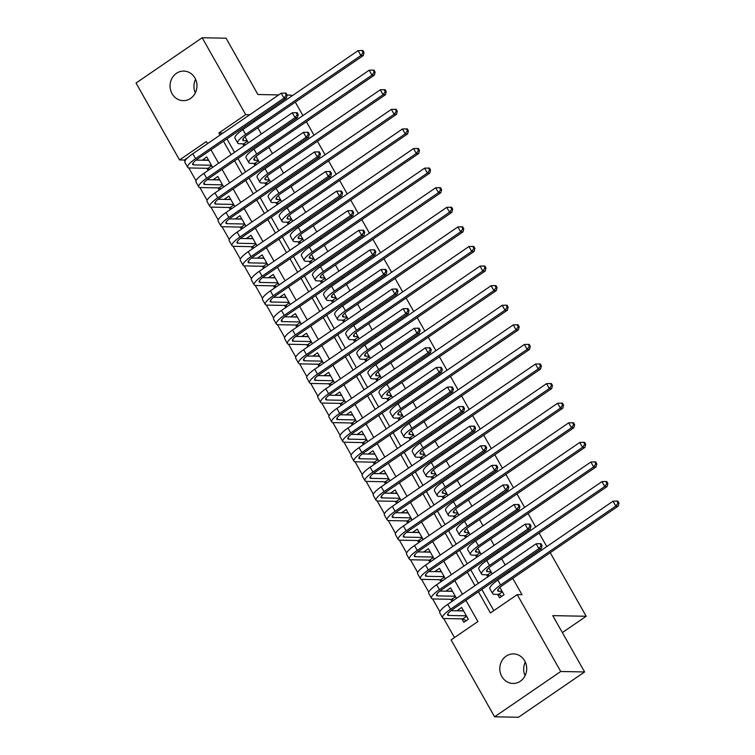 <?xml version="1.0" encoding="UTF-8"?>
<svg xmlns="http://www.w3.org/2000/svg" width="755" height="755" viewBox="0 0 755 755"><rect width="100%" height="100%" fill="white"/><g stroke="black" fill="none" stroke-linecap="round" stroke-linejoin="round"><path stroke-width="1.13" d="M194.95 78.029A14.789 13.458 91.1 0 1 195.205 93.148A14.789 13.458 91.1 0 1 183.229 100.651A14.789 13.458 91.1 0 1 172.074 93.705A14.789 13.458 91.1 0 1 171.819 78.586A14.789 13.458 91.1 0 1 183.795 71.083A14.789 13.458 91.1 0 1 194.95 78.029M524.687 660.842A14.789 13.458 91.1 0 1 524.942 675.952A14.789 13.458 91.1 0 1 512.966 683.454A14.789 13.458 91.1 0 1 501.811 676.508A14.789 13.458 91.1 0 1 501.556 661.399A14.789 13.458 91.1 0 1 513.532 653.896A14.789 13.458 91.1 0 1 524.687 660.842M550.225 552.688L586.191 616.269L552.754 615.627L584.615 671.95L518.477 717.25L494.582 716.797L451.084 639.9L477.896 621.535L465.911 600.348M187.835 157.616L184.314 160.032L184.947 161.155M188.769 167.912L196.026 180.747M199.858 187.504L207.115 200.339M210.938 207.096L218.195 219.931M222.017 226.689L229.284 239.514M233.106 246.281L240.364 259.107M244.186 265.864L251.453 278.699M255.275 285.456L262.532 298.291M266.355 305.048L273.612 317.883M277.444 324.641L284.701 337.466M288.523 344.223L295.781 357.058M299.603 363.816L306.87 376.651M310.692 383.408L317.949 396.243M321.772 403L329.038 415.826M332.861 422.592L340.118 435.418M343.94 442.175L351.198 455.01M355.029 461.767L362.287 474.602M366.109 481.36L373.366 494.195M377.189 500.952L384.455 513.777M388.278 520.535L395.535 533.37M399.357 540.127L406.615 552.962M410.446 559.719L417.704 572.554M421.526 579.312L428.783 592.137M432.606 598.904L439.872 611.729M443.695 618.487L454.491 637.569M184.314 160.032L179.53 159.947L136.032 83.05L202.17 37.75L245.677 114.637L218.865 133.003L220.045 135.098M248.386 142.865L244.979 136.844M259.475 162.457L256.068 156.436M270.554 182.04L267.147 176.019M281.634 201.632L278.227 195.611M292.723 221.224L289.316 215.203M303.803 240.817L300.396 234.796M314.892 260.399L311.485 254.378M325.971 279.992L322.564 273.971M337.06 299.584L333.653 293.563M348.14 319.176L344.733 313.155M359.22 338.768L355.813 332.747M370.309 358.351L366.902 352.33M381.388 377.944L377.981 371.922M392.477 397.536L389.07 391.515M403.557 417.128L400.15 411.107M414.637 436.711L411.239 430.69M425.726 456.303L422.319 450.282M436.805 475.895L433.398 469.874M447.894 495.488L444.487 489.466M458.974 515.08L455.567 509.059M470.063 534.663L466.656 528.642M481.143 554.255L477.736 548.234M492.222 573.847L488.815 567.826M463.032 610.663L457.322 610.795M461.89 618.873L463.834 622.299L468.298 619.242L461.654 607.482L457.181 610.55M451.943 591.071L446.243 591.203M450.81 599.281L452 601.395M440.863 571.478L435.154 571.61M439.721 579.689L440.92 581.803M429.784 551.886L424.074 552.028M428.642 560.106L429.84 562.211M418.695 532.294L412.985 532.435M417.562 540.514L418.751 542.628M407.615 512.711L401.905 512.843M406.473 520.922L407.672 523.036M396.526 493.119L390.816 493.251M395.393 501.329L396.583 503.443M385.446 473.527L379.737 473.668M384.304 481.737L385.503 483.851M374.357 453.934L368.657 454.076M373.225 462.154L374.423 464.259M363.278 434.351L357.568 434.484M362.145 442.562L363.334 444.676M352.198 414.759L346.488 414.891M351.056 422.97L352.255 425.084M341.109 395.167L335.399 395.299M339.976 403.378L341.166 405.492M330.029 375.575L324.32 375.716M328.887 383.795L330.086 385.899M318.94 355.982L313.24 356.124M317.808 364.203L318.997 366.317M307.861 336.4L302.151 336.532M306.719 344.61L307.917 346.724M296.781 316.807L291.071 316.94M295.639 325.018L296.838 327.132M285.692 297.215L279.982 297.357M284.559 305.426L285.749 307.54M274.612 277.623L268.903 277.764M273.47 285.843L274.669 287.948M263.523 258.04L257.814 258.172M262.391 266.251L263.58 268.365M252.444 238.448L246.734 238.58M251.302 246.659L252.5 248.773M241.355 218.856L235.654 218.988M240.222 227.066L241.411 229.18M230.275 199.263L224.565 199.405M229.133 207.483L230.332 209.588M219.195 179.671L213.486 179.813M218.053 187.891L219.252 190.005M456.473 598.337L450.565 587.9L446.101 590.957M445.393 578.745L439.486 568.307L435.012 571.365M434.304 559.153L428.396 548.715L423.933 551.773M423.225 539.561L417.317 529.123L412.843 532.19M412.136 519.978L406.237 509.54L401.764 512.598M401.056 500.386L395.148 489.948L390.684 493.006M389.976 480.793L384.068 470.356L379.595 473.413M378.887 461.201L372.979 450.763L368.516 453.83M367.808 441.609L361.9 431.171L357.426 434.238M356.719 422.026L350.82 411.588L346.347 414.646M345.639 402.434L339.731 391.996L335.267 395.054M334.55 382.842L328.651 372.404L324.178 375.461M323.47 363.249L317.562 352.811L313.099 355.879M312.391 343.657L306.483 333.219L302.009 336.286M301.302 324.074L295.394 313.636L290.93 316.694M290.222 304.482L284.314 294.044L279.841 297.102M279.133 284.89L273.234 274.452L268.761 277.51M268.053 265.298L262.145 254.86L257.682 257.927M256.964 245.715L251.066 235.277L246.592 238.335M245.885 226.123L239.977 215.685L235.513 218.742M234.805 206.53L228.897 196.092L224.424 199.15M223.716 186.938L217.808 176.5L213.344 179.567M212.636 167.346L206.728 156.908L202.397 160.22M206.974 168.299L208.163 170.413M478.425 591.778L490.41 612.966L517.222 594.6L522.007 594.695L512.758 578.349M509.304 572.243L508.644 571.082M505.189 564.966L501.679 558.766M498.215 552.651L497.564 551.49M494.1 545.384L490.59 539.174M487.135 533.058L486.475 531.898M483.021 525.791L479.51 519.582M476.046 513.476L475.395 512.305M471.932 506.199L468.421 499.989M464.967 493.883L464.306 492.722M460.852 486.607L457.341 480.397M453.887 474.291L453.226 473.13M449.772 467.015L446.252 460.814M442.798 454.699L442.137 453.538M438.683 447.432L435.173 441.222M431.718 435.106L431.058 433.946M427.604 427.84L424.093 421.63M420.629 415.524L419.978 414.363M416.515 408.247L413.004 402.037M409.55 395.931L408.889 394.771M405.435 388.655L401.924 382.445M398.461 376.339L397.809 375.178M394.355 369.072L390.835 362.862M387.381 356.747L386.72 355.586M383.266 349.48L379.756 343.27M376.301 337.164L375.641 335.994M372.187 329.888L368.666 323.678M365.212 317.572L364.561 316.411M361.098 310.296L357.587 304.086M354.133 297.98L353.472 296.819M350.018 290.703L346.507 284.503M343.044 278.387L342.392 277.227M338.929 271.12L335.418 264.911M331.964 258.795L331.303 257.634M327.849 251.528L324.339 245.318M320.884 239.212L320.224 238.042M316.77 231.936L313.25 225.726M309.795 219.62L309.135 218.459M305.681 212.344L302.17 206.134M298.716 200.028L298.055 198.867M294.601 192.761L291.09 186.551M287.627 180.436L286.975 179.275M283.512 173.169L280.001 166.959M276.547 160.853L275.886 159.682M272.432 153.576L268.922 147.367M265.458 141.261L264.807 140.1M261.343 133.984L257.832 127.774M254.378 121.668L253.718 120.507M226.906 138.873L234.531 152.35M237.985 158.465L245.62 171.942M249.075 178.048L256.7 191.534M260.154 197.64L267.78 211.126M271.243 217.232L278.869 230.709M282.323 236.825L289.948 250.301M293.412 256.407L301.037 269.894M304.491 276L312.117 289.486M315.571 295.592L323.206 309.069M326.66 315.184L334.286 328.661M337.74 334.776L345.365 348.253M348.829 354.359L356.454 367.845M359.909 373.952L367.534 387.438M370.988 393.544L378.623 407.02M382.077 413.136L389.703 426.613M393.157 432.728L400.782 446.205M404.246 452.311L411.871 465.797M415.325 471.903L422.951 485.38M426.415 491.496L434.04 504.972M437.494 511.088L445.12 524.565M448.574 530.671L456.209 544.157M459.663 550.263L467.288 563.749M470.743 569.855L478.368 583.332M481.832 589.447L493.817 610.635M497.649 594.383L499.584 597.818L504.057 594.751L499.904 587.418M486.56 574.8L487.758 576.905M475.48 555.208L476.669 557.322M464.391 535.616L465.59 537.73M453.311 516.024L454.51 518.138M442.232 496.431L443.421 498.545M431.143 476.849L432.341 478.953M420.063 457.256L421.252 459.37M408.974 437.664L410.173 439.778M397.894 418.072L399.093 420.186M386.805 398.48L388.004 400.594M375.726 378.897L376.924 381.001M364.646 359.305L365.835 361.418M353.557 339.712L354.756 341.826M342.477 320.12L343.667 322.234M331.388 300.537L332.587 302.642M320.309 280.945L321.507 283.059M309.229 261.353L310.418 263.467M298.14 241.76L299.339 243.874M287.06 222.168L288.25 224.282M275.971 202.585L277.17 204.69M264.892 182.993L266.081 185.107M253.803 163.401L255.001 165.515M242.723 143.809L243.922 145.923M211.438 165.241L193.809 164.901A11.552 2.605 -29.5 0 1 192.695 164.467A11.552 2.605 -29.5 0 1 197.97 158.692L286.371 98.141L287.145 95.073L286.041 93.11L285.079 93.091L286.192 95.054L291.373 95.168L291.845 96.008M295.299 102.114L302.925 115.6M306.388 121.706L314.014 135.183M317.468 141.298L325.094 154.775M328.557 160.89L336.183 174.367M339.637 180.473L347.262 193.959M350.716 200.066L358.351 213.552M361.805 219.658L369.431 233.135M372.885 239.25L380.511 252.727M383.974 258.842L391.6 272.319M395.054 278.425L402.679 291.911M406.133 298.017L413.768 311.494M417.222 317.61L424.848 331.086M428.302 337.202L435.928 350.679M439.391 356.785L447.017 370.271M450.471 376.377L458.096 389.863M461.56 395.969L469.185 409.446M472.639 415.561L480.265 429.038M483.719 435.154L491.354 448.63M494.808 454.736L502.434 468.223M505.888 474.329L513.513 487.815M516.977 493.921L524.602 507.398M528.056 513.513L535.682 526.99M539.145 533.096L546.771 546.582M562.352 632.596L586.191 616.269M584.615 671.95L560.729 671.497L494.582 716.797M278.689 94.922L257.927 94.526L226.066 38.203L202.17 37.75M249.792 114.722L245.677 114.637M517.222 594.6L560.729 671.497M223.499 141.204L231.124 154.681M234.588 160.796L242.213 174.273M245.668 180.388L253.293 193.865M256.747 199.971L264.382 213.457M267.836 219.563L275.462 233.05M278.916 239.156L286.541 252.632M290.005 258.748L297.63 272.225M301.085 278.331L308.71 291.817M312.164 297.923L319.799 311.409M323.253 317.515L330.879 330.992M334.333 337.107L341.958 350.584M345.422 356.7L353.047 370.176M356.502 376.283L364.127 389.769M367.591 395.875L375.216 409.361M378.67 415.467L386.296 428.944M389.75 435.059L397.385 448.536M400.839 454.642L408.464 468.128M411.919 474.234L419.544 487.721M423.008 493.827L430.633 507.303M434.087 513.419L441.713 526.896M445.176 533.011L452.802 546.488M456.256 552.594L463.881 566.08M467.336 572.186L474.97 585.672M207.531 143.667L206.351 141.581L179.53 159.947M462.456 594.242L454.821 580.755M451.367 574.649L443.742 561.173M440.288 555.057L432.662 541.58M429.199 535.465L421.573 521.988M418.119 515.882L410.493 502.396M407.03 496.29L399.404 482.804M395.95 476.698L388.325 463.221M384.871 457.105L377.236 443.629M373.782 437.513L366.156 424.036M362.702 417.93L355.077 404.444M351.613 398.338L343.987 384.852M340.533 378.746L332.908 365.269M329.454 359.154L321.819 345.677M318.365 339.571L310.739 326.084M307.285 319.978L299.659 306.492M296.196 300.386L288.57 286.909M285.116 280.794L277.491 267.317M274.027 261.202L266.402 247.725M262.948 241.619L255.322 228.133M251.868 222.027L244.233 208.54M240.779 202.434L233.153 188.958M229.699 182.842L222.074 169.365M218.61 163.259L210.985 149.773M222.98 133.088L218.865 133.003M208.106 160.088L202.255 159.975M525.065 675.716A14.789 13.458 91.1 0 1 525.32 662.088M195.328 92.912A14.789 13.458 91.1 0 1 195.583 79.284M502.113 591.325L498.819 591.259A11.552 2.605 -29.5 0 1 497.705 590.825A11.552 2.605 -29.5 0 1 502.981 585.049L618.194 506.143L615.806 506.095L500.593 585.002A17.327 3.907 150.5 0 0 492.675 593.675A17.327 3.907 150.5 0 0 494.346 594.327L498.611 594.402L502.386 591.816M501.839 596.271L498.611 594.402M618.015 503.047L618.968 503.066L617.864 501.103L616.901 501.084L618.015 503.047L615.806 506.095L613.032 501.197L497.819 580.104A17.327 3.907 150.5 0 0 489.91 588.777L492.675 593.675M613.032 501.197L616.901 501.084M618.968 503.066L618.194 506.143M463.334 610.455L462.683 610.899M466.09 620.761L462.853 618.892L466.637 616.297M466.363 615.816L448.734 615.476A11.552 2.605 -29.5 0 1 447.621 615.042A11.552 2.605 -29.5 0 1 452.896 609.266L541.297 548.715L538.9 548.668L450.509 609.219A17.327 3.907 150.5 0 0 442.59 617.883A17.327 3.907 150.5 0 0 444.261 618.534L462.853 618.892M463.589 610.918L450.961 610.672M541.118 545.629L542.071 545.648L540.957 543.685L540.004 543.666L541.118 545.629L538.9 548.668L536.135 543.779L447.734 604.321A17.327 3.907 150.5 0 0 439.816 612.984L442.59 617.883M536.135 543.779L540.004 543.666M542.071 545.648L541.297 548.715M491.033 571.733L487.739 571.677A11.552 2.605 -29.5 0 1 486.616 571.242A11.552 2.605 -29.5 0 1 491.892 565.457L607.105 486.55L604.717 486.503L489.504 565.41A17.327 3.907 150.5 0 0 481.596 574.083A17.327 3.907 150.5 0 0 483.266 574.734L487.522 574.81L491.307 572.224M489.306 575.848L487.522 574.81M606.926 483.455L607.888 483.474L606.775 481.511L605.821 481.501L606.926 483.455L604.717 486.503L601.952 481.605L486.739 560.512A17.327 3.907 150.5 0 0 478.821 569.185L481.596 574.083M601.952 481.605L605.821 481.501M607.888 483.474L607.105 486.55M479.944 552.141L476.65 552.084A11.552 2.605 -29.5 0 1 475.537 551.65A11.552 2.605 -29.5 0 1 480.812 545.865L596.025 466.958L593.638 466.911L478.425 545.827A17.327 3.907 150.5 0 0 470.507 554.491A17.327 3.907 150.5 0 0 472.186 555.142L476.443 555.227L480.227 552.632M478.226 556.256L476.443 555.227M595.846 463.863L596.799 463.881L595.695 461.928L594.742 461.909L595.846 463.863L593.638 466.911L590.863 462.013L475.65 540.929A17.327 3.907 150.5 0 0 467.741 549.593L470.507 554.491M590.863 462.013L594.742 461.909M596.799 463.881L596.025 466.958M468.864 532.558L465.571 532.492A11.552 2.605 -29.5 0 1 464.448 532.058A11.552 2.605 -29.5 0 1 469.733 526.282L584.946 447.366L582.558 447.319L467.336 526.235A17.327 3.907 150.5 0 0 459.427 534.899A17.327 3.907 150.5 0 0 461.097 535.55L465.354 535.635L469.138 533.039M467.147 536.663L465.354 535.635M584.766 444.28L585.72 444.289L584.606 442.336L583.653 442.317L584.766 444.28L582.558 447.319L579.783 442.43L464.57 521.337A17.327 3.907 150.5 0 0 456.652 530.001L459.427 534.899M579.783 442.43L583.653 442.317M585.72 444.289L584.946 447.366M457.785 512.966L454.482 512.9A11.552 2.605 -29.5 0 1 453.368 512.466A11.552 2.605 -29.5 0 1 458.644 506.69L573.857 427.783L571.469 427.736L456.256 506.643A17.327 3.907 150.5 0 0 448.338 515.316A17.327 3.907 150.5 0 0 450.018 515.967L454.274 516.042L458.058 513.457M456.058 517.071L454.274 516.042M573.677 424.688L574.63 424.706L573.526 422.743L572.573 422.724L573.677 424.688L571.469 427.736L568.694 422.838L453.481 501.745A17.327 3.907 150.5 0 0 445.573 510.418L448.338 515.316M568.694 422.838L572.573 422.724M574.63 424.706L573.857 427.783M452.245 590.863L451.603 591.307M453.557 600.329L451.773 599.3L455.558 596.714M455.274 596.223L437.645 595.884A11.552 2.605 -29.5 0 1 436.532 595.45A11.552 2.605 -29.5 0 1 441.807 589.674L530.208 529.132L527.82 529.085L439.419 589.627A17.327 3.907 150.5 0 0 431.511 598.3A17.327 3.907 150.5 0 0 433.181 598.951L451.773 599.3M452.509 591.325L439.882 591.08M530.029 526.037L530.982 526.056L529.878 524.093L528.925 524.074L530.029 526.037L527.82 529.085L525.046 524.187L436.654 584.729A17.327 3.907 150.5 0 0 428.736 593.402L431.511 598.3M525.046 524.187L528.925 524.074M530.982 526.056L530.208 529.132M441.165 571.271L440.514 571.714M442.477 580.746L440.684 579.708L444.468 577.122M444.195 576.631L426.566 576.291A11.552 2.605 -29.5 0 1 425.452 575.857A11.552 2.605 -29.5 0 1 430.727 570.082L519.129 509.54L516.741 509.493L428.34 570.034A17.327 3.907 150.5 0 0 420.422 578.707A17.327 3.907 150.5 0 0 422.092 579.359L440.684 579.708M441.42 571.733L428.802 571.497M518.949 506.445L519.902 506.463L518.789 504.5L517.836 504.482L518.949 506.445L516.741 509.493L513.966 504.595L425.565 565.136A17.327 3.907 150.5 0 0 417.657 573.809L420.422 578.707M513.966 504.595L517.836 504.482M519.902 506.463L519.129 509.54M430.076 551.678L429.435 552.131M431.388 561.154L429.604 560.125L433.389 557.53M433.115 557.039L415.486 556.709A11.552 2.605 -29.5 0 1 414.363 556.275A11.552 2.605 -29.5 0 1 419.638 550.489L508.04 489.948L505.652 489.901L417.251 550.442A17.327 3.907 150.5 0 0 409.342 559.115A17.327 3.907 150.5 0 0 411.013 559.766L429.604 560.125M430.341 552.141L417.713 551.905M507.86 486.852L508.813 486.871L507.709 484.918L506.756 484.899L507.86 486.852L505.652 489.901L502.887 485.003L414.486 545.554A17.327 3.907 150.5 0 0 406.567 554.217L409.342 559.115M502.887 485.003L506.756 484.899M508.813 486.871L508.04 489.948M418.997 532.096L418.345 532.539M420.308 541.562L418.515 540.533L422.3 537.938M422.026 537.456L404.397 537.116A11.552 2.605 -29.5 0 1 403.283 536.682A11.552 2.605 -29.5 0 1 408.559 530.907L496.96 470.356L494.572 470.308L406.171 530.859A17.327 3.907 150.5 0 0 398.253 539.523A17.327 3.907 150.5 0 0 399.933 540.174L418.515 540.533M419.261 532.558L406.634 532.313M496.781 467.26L497.734 467.279L496.63 465.325L495.667 465.307L496.781 467.26L494.572 470.308L491.798 465.41L403.397 525.961A17.327 3.907 150.5 0 0 395.488 534.625L398.253 539.523M491.798 465.41L495.667 465.307M497.734 467.279L496.96 470.356M446.696 493.374L443.402 493.308A11.552 2.605 -29.5 0 1 442.288 492.873A11.552 2.605 -29.5 0 1 447.564 487.098L562.777 408.191L560.389 408.144L445.176 487.05A17.327 3.907 150.5 0 0 437.258 495.724A17.327 3.907 150.5 0 0 438.929 496.375L443.185 496.45L446.969 493.864M444.978 497.488L443.185 496.45M562.598 405.095L563.551 405.114L562.447 403.151L561.484 403.132L562.598 405.095L560.389 408.144L557.615 403.245L442.402 482.152A17.327 3.907 150.5 0 0 434.484 490.826L437.258 495.724M557.615 403.245L561.484 403.132M563.551 405.114L562.777 408.191M407.908 512.503L407.266 512.947M409.219 521.969L407.436 520.941L411.22 518.345M410.947 517.864L393.317 517.524A11.552 2.605 -29.5 0 1 392.204 517.09A11.552 2.605 -29.5 0 1 397.479 511.314L485.871 450.763L483.483 450.726L395.082 511.267A17.327 3.907 150.5 0 0 387.173 519.931A17.327 3.907 150.5 0 0 388.844 520.582L407.436 520.941M408.172 512.966L395.544 512.721M485.691 447.677L486.654 447.696L485.541 445.733L484.587 445.714L485.691 447.677L483.483 450.726L480.718 445.827L392.317 506.369A17.327 3.907 150.5 0 0 384.399 515.042L387.173 519.931M480.718 445.827L484.587 445.714M486.654 447.696L485.871 450.763M435.616 473.781L432.313 473.725A11.552 2.605 -29.5 0 1 431.199 473.291A11.552 2.605 -29.5 0 1 436.475 467.505L551.688 388.599L549.3 388.551L434.087 467.458A17.327 3.907 150.5 0 0 426.179 476.131A17.327 3.907 150.5 0 0 427.849 476.782L432.105 476.867L435.89 474.272M433.889 477.896L432.105 476.867M551.509 385.503L552.471 385.522L551.358 383.568L550.404 383.549L551.509 385.503L549.3 388.551L546.535 383.653L431.322 462.56A17.327 3.907 150.5 0 0 423.404 471.233L426.179 476.131M546.535 383.653L550.404 383.549M552.471 385.522L551.688 388.599M396.828 492.911L396.177 493.355M398.14 502.377L396.356 501.348L400.141 498.762M399.857 498.272L382.228 497.932A11.552 2.605 -29.5 0 1 381.115 497.498A11.552 2.605 -29.5 0 1 386.39 491.722L474.791 431.18L472.404 431.133L384.002 491.675A17.327 3.907 150.5 0 0 376.094 500.348A17.327 3.907 150.5 0 0 377.764 500.999L396.356 501.348M397.092 493.374L384.465 493.128M474.612 428.085L475.565 428.104L474.461 426.141L473.508 426.122L474.612 428.085L472.404 431.133L469.629 426.235L381.228 486.777A17.327 3.907 150.5 0 0 373.319 495.45L376.094 500.348M469.629 426.235L473.508 426.122M475.565 428.104L474.791 431.18M424.527 454.189L421.233 454.132A11.552 2.605 -29.5 0 1 420.12 453.698A11.552 2.605 -29.5 0 1 425.395 447.913L540.608 369.006L538.221 368.959L423.008 447.875A17.327 3.907 150.5 0 0 415.09 456.539A17.327 3.907 150.5 0 0 416.76 457.19L421.026 457.275L424.81 454.68M422.809 458.304L421.026 457.275M540.429 365.911L541.382 365.93L540.278 363.976L539.315 363.957L540.429 365.911L538.221 368.959L535.446 364.061L420.233 442.977A17.327 3.907 150.5 0 0 412.324 451.641L415.09 456.539M535.446 364.061L539.315 363.957M541.382 365.93L540.608 369.006M385.748 473.319L385.097 473.762M387.051 482.794L385.267 481.756L389.051 479.17M388.778 478.679L371.149 478.349A11.552 2.605 -29.5 0 1 370.035 477.915A11.552 2.605 -29.5 0 1 375.31 472.13L463.712 411.588L461.314 411.541L372.923 472.083A17.327 3.907 150.5 0 0 365.005 480.756A17.327 3.907 150.5 0 0 366.675 481.407L385.267 481.756M386.003 473.781L373.376 473.545M463.532 408.493L464.485 408.512L463.372 406.549L462.419 406.539L463.532 408.493L461.314 411.541L458.549 406.643L370.148 467.185A17.327 3.907 150.5 0 0 362.23 475.858L365.005 480.756M458.549 406.643L462.419 406.539M464.485 408.512L463.712 411.588M413.447 434.606L410.154 434.54A11.552 2.605 -29.5 0 1 409.031 434.106A11.552 2.605 -29.5 0 1 414.306 428.33L529.529 349.414L527.132 349.376L411.919 428.283A17.327 3.907 150.5 0 0 404.01 436.947A17.327 3.907 150.5 0 0 405.68 437.598L409.937 437.683L413.721 435.088M411.72 438.712L409.937 437.683M529.349 346.328L530.303 346.347L529.189 344.384L528.236 344.365L529.349 346.328L527.132 349.376L524.366 344.478L409.153 423.385A17.327 3.907 150.5 0 0 401.235 432.049L404.01 436.947M524.366 344.478L528.236 344.365M530.303 346.347L529.529 349.414M374.659 453.736L374.018 454.18M375.971 463.202L374.187 462.173L377.972 459.578M377.689 459.087L360.059 458.757A11.552 2.605 -29.5 0 1 358.946 458.323A11.552 2.605 -29.5 0 1 364.221 452.538L452.623 391.996L450.235 391.949L361.834 452.5A17.327 3.907 150.5 0 0 353.925 461.163A17.327 3.907 150.5 0 0 355.596 461.815L374.187 462.173M374.924 454.189L362.296 453.953M452.443 388.9L453.396 388.919L452.292 386.966L451.339 386.947L452.443 388.9L450.235 391.949L447.46 387.051L359.069 447.602A17.327 3.907 150.5 0 0 351.15 456.265L353.925 461.163M447.46 387.051L451.339 386.947M453.396 388.919L452.623 391.996M402.358 415.014L399.065 414.948A11.552 2.605 -29.5 0 1 397.951 414.514A11.552 2.605 -29.5 0 1 403.227 408.738L518.44 329.831L516.052 329.784L400.839 408.691A17.327 3.907 150.5 0 0 392.921 417.364A17.327 3.907 150.5 0 0 394.601 418.015L398.857 418.091L402.641 415.505M400.641 419.119L398.857 418.091M518.26 326.736L519.213 326.755L518.109 324.792L517.156 324.773L518.26 326.736L516.052 329.784L513.277 324.886L398.064 403.793A17.327 3.907 150.5 0 0 390.156 412.466L392.921 417.364M513.277 324.886L517.156 324.773M519.213 326.755L518.44 329.831M363.58 434.144L362.928 434.587M364.891 443.61L363.098 442.581L366.883 439.986M366.609 439.504L348.98 439.165A11.552 2.605 -29.5 0 1 347.866 438.731A11.552 2.605 -29.5 0 1 353.142 432.955L441.543 372.404L439.155 372.357L350.754 432.908A17.327 3.907 150.5 0 0 342.836 441.571A17.327 3.907 150.5 0 0 344.516 442.222L363.098 442.581M363.834 434.606L351.217 434.361M441.364 369.318L442.317 369.327L441.213 367.374L440.25 367.355L441.364 369.318L439.155 372.357L436.381 367.468L347.98 428.009A17.327 3.907 150.5 0 0 340.071 436.673L342.836 441.571M436.381 367.468L440.25 367.355M442.317 369.327L441.543 372.404M391.279 395.422L387.985 395.356A11.552 2.605 -29.5 0 1 386.871 394.931A11.552 2.605 -29.5 0 1 392.147 389.146L507.36 310.239L504.972 310.192L389.75 389.099A17.327 3.907 150.5 0 0 381.841 397.772A17.327 3.907 150.5 0 0 383.512 398.423L387.768 398.498L391.552 395.913M389.561 399.537L387.768 398.498M507.181 307.143L508.134 307.162L507.02 305.199L506.067 305.19L507.181 307.143L504.972 310.192L502.198 305.294L386.985 384.201A17.327 3.907 150.5 0 0 379.067 392.874L381.841 397.772M502.198 305.294L506.067 305.19M508.134 307.162L507.36 310.239M352.491 414.552L351.849 414.995M353.802 424.017L352.019 422.989L355.803 420.403M355.53 419.912L337.9 419.572A11.552 2.605 -29.5 0 1 336.777 419.138A11.552 2.605 -29.5 0 1 342.062 413.363L430.454 352.811L428.066 352.774L339.665 413.315A17.327 3.907 150.5 0 0 331.756 421.988A17.327 3.907 150.5 0 0 333.427 422.63L352.019 422.989M352.755 415.014L340.127 414.769M430.274 349.725L431.237 349.744L430.123 347.781L429.17 347.762L430.274 349.725L428.066 352.774L425.301 347.876L336.9 408.417A17.327 3.907 150.5 0 0 328.982 417.09L331.756 421.988M425.301 347.876L429.17 347.762M431.237 349.744L430.454 352.811M380.199 375.83L376.896 375.773A11.552 2.605 -29.5 0 1 375.782 375.339A11.552 2.605 -29.5 0 1 381.058 369.554L496.271 290.647L493.883 290.6L378.67 369.516A17.327 3.907 150.5 0 0 370.752 378.18A17.327 3.907 150.5 0 0 372.432 378.831L376.688 378.916L380.473 376.32M378.472 379.944L376.688 378.916M496.092 287.551L497.054 287.57L495.941 285.616L494.987 285.598L496.092 287.551L493.883 290.6L491.118 285.701L375.896 364.618A17.327 3.907 150.5 0 0 367.987 373.281L370.752 378.18M491.118 285.701L494.987 285.598M497.054 287.57L496.271 290.647M341.411 394.959L340.76 395.403M342.723 404.425L340.939 403.397L344.714 400.811M344.44 400.32L326.811 399.98A11.552 2.605 -29.5 0 1 325.698 399.546A11.552 2.605 -29.5 0 1 330.973 393.77L419.374 333.229L416.986 333.182L328.585 393.723A17.327 3.907 150.5 0 0 320.667 402.396A17.327 3.907 150.5 0 0 322.347 403.047L340.939 403.397M341.675 395.422L329.048 395.186M419.195 330.133L420.148 330.152L419.044 328.189L418.081 328.17L419.195 330.133L416.986 333.182L414.212 328.283L325.811 388.825A17.327 3.907 150.5 0 0 317.902 397.498L320.667 402.396M414.212 328.283L418.081 328.17M420.148 330.152L419.374 333.229M369.11 356.247L365.816 356.181A11.552 2.605 -29.5 0 1 364.703 355.747A11.552 2.605 -29.5 0 1 369.978 349.971L485.191 271.054L482.804 271.007L367.591 349.924A17.327 3.907 150.5 0 0 359.673 358.587A17.327 3.907 150.5 0 0 361.343 359.238L365.609 359.323L369.384 356.728M367.392 360.352L365.609 359.323M485.012 267.968L485.965 267.978L484.861 266.024L483.898 266.005L485.012 267.968L482.804 271.007L480.029 266.109L364.816 345.026A17.327 3.907 150.5 0 0 356.898 353.689L359.673 358.587M480.029 266.109L483.898 266.005M485.965 267.978L485.191 271.054M330.331 375.367L329.68 375.811M331.634 384.842L329.85 383.814L333.635 381.218M333.361 380.728L315.732 380.397A11.552 2.605 -29.5 0 1 314.618 379.963A11.552 2.605 -29.5 0 1 319.893 374.178L408.285 313.636L405.897 313.589L317.506 374.131A17.327 3.907 150.5 0 0 309.588 382.804A17.327 3.907 150.5 0 0 311.258 383.455L329.85 383.814M330.586 375.83L317.959 375.594M408.106 310.541L409.068 310.56L407.955 308.606L407.002 308.587L408.106 310.541L405.897 313.589L403.132 308.691L314.731 369.233A17.327 3.907 150.5 0 0 306.813 377.906L309.588 382.804M403.132 308.691L407.002 308.587M409.068 310.56L408.285 313.636M319.242 355.784L318.591 356.228M320.554 365.25L318.77 364.221L322.555 361.626M322.272 361.135L304.642 360.805A11.552 2.605 -29.5 0 1 303.529 360.371A11.552 2.605 -29.5 0 1 308.804 354.586L397.205 294.044L394.818 293.997L306.417 354.548A17.327 3.907 150.5 0 0 298.508 363.212A17.327 3.907 150.5 0 0 300.179 363.863L318.77 364.221M319.507 356.247L306.879 356.001M397.026 290.949L397.979 290.968L396.875 289.014L395.922 288.995L397.026 290.949L394.818 293.997L392.043 289.099L303.652 349.65A17.327 3.907 150.5 0 0 295.733 358.314L298.508 363.212M392.043 289.099L395.922 288.995M397.979 290.968L397.205 294.044M308.163 336.192L307.511 336.636M309.465 345.658L307.681 344.629L311.466 342.034M311.192 341.553L293.563 341.213A11.552 2.605 -29.5 0 1 292.449 340.779A11.552 2.605 -29.5 0 1 297.725 335.003L386.126 274.452L383.738 274.414L295.337 334.956A17.327 3.907 150.5 0 0 287.419 343.619A17.327 3.907 150.5 0 0 289.089 344.271L307.681 344.629M308.418 336.655L295.79 336.409M385.947 271.366L386.9 271.385L385.786 269.422L384.833 269.403L385.947 271.366L383.738 274.414L380.964 269.516L292.562 330.058A17.327 3.907 150.5 0 0 284.654 338.721L287.419 343.619M380.964 269.516L384.833 269.403M386.9 271.385L386.126 274.452M358.03 336.655L354.727 336.588A11.552 2.605 -29.5 0 1 353.614 336.154A11.552 2.605 -29.5 0 1 358.889 330.379L474.102 251.462L471.715 251.424L356.502 330.331A17.327 3.907 150.5 0 0 348.593 339.004A17.327 3.907 150.5 0 0 350.263 339.646L354.52 339.731L358.304 337.136M356.303 340.76L354.52 339.731M473.923 248.376L474.886 248.395L473.772 246.432L472.819 246.413L473.923 248.376L471.715 251.424L468.949 246.526L353.736 325.433A17.327 3.907 150.5 0 0 345.818 334.106L348.593 339.004M468.949 246.526L472.819 246.413M474.886 248.395L474.102 251.462M346.941 317.062L343.648 316.996A11.552 2.605 -29.5 0 1 342.534 316.562A11.552 2.605 -29.5 0 1 347.81 310.786L463.023 231.879L460.635 231.832L345.422 310.739A17.327 3.907 150.5 0 0 337.504 319.412A17.327 3.907 150.5 0 0 339.174 320.063L343.44 320.139L347.225 317.553M345.224 321.168L343.44 320.139M462.843 228.784L463.796 228.803L462.692 226.84L461.739 226.821L462.843 228.784L460.635 231.832L457.86 226.934L342.647 305.841A17.327 3.907 150.5 0 0 334.739 314.514L337.504 319.412M457.86 226.934L461.739 226.821M463.796 228.803L463.023 231.879M335.862 297.47L332.568 297.413A11.552 2.605 -29.5 0 1 331.445 296.979A11.552 2.605 -29.5 0 1 336.721 291.194L451.943 212.287L449.546 212.24L334.333 291.147A17.327 3.907 150.5 0 0 326.424 299.82A17.327 3.907 150.5 0 0 328.095 300.471L332.351 300.556L336.135 297.961M334.135 301.585L332.351 300.556M451.764 209.192L452.717 209.21L451.603 207.257L450.65 207.238L451.764 209.192L449.546 212.24L446.781 207.342L331.568 286.249A17.327 3.907 150.5 0 0 323.65 294.922L326.424 299.82M446.781 207.342L450.65 207.238M452.717 209.21L451.943 212.287M297.074 316.6L296.432 317.043M298.385 326.066L296.602 325.037L300.386 322.451M300.113 321.96L282.483 321.621A11.552 2.605 -29.5 0 1 281.36 321.186A11.552 2.605 -29.5 0 1 286.636 315.411L375.037 254.869L372.649 254.822L284.248 315.364A17.327 3.907 150.5 0 0 276.339 324.037A17.327 3.907 150.5 0 0 278.01 324.688L296.602 325.037M297.338 317.062L284.711 316.817M374.857 251.774L375.811 251.793L374.707 249.83L373.753 249.811L374.857 251.774L372.649 254.822L369.875 249.924L281.483 310.465A17.327 3.907 150.5 0 0 273.565 319.139L276.339 324.037M369.875 249.924L373.753 249.811M375.811 251.793L375.037 254.869M324.782 277.878L321.479 277.821A11.552 2.605 -29.5 0 1 320.365 277.387A11.552 2.605 -29.5 0 1 325.641 271.602L440.854 192.695L438.466 192.648L323.253 271.564A17.327 3.907 150.5 0 0 315.335 280.228A17.327 3.907 150.5 0 0 317.015 280.879L321.271 280.964L325.056 278.368M323.055 281.993L321.271 280.964M440.675 189.599L441.628 189.618L440.524 187.665L439.57 187.646L440.675 189.599L438.466 192.648L435.692 187.75L320.479 266.666A17.327 3.907 150.5 0 0 312.57 275.33L315.335 280.228M435.692 187.75L439.57 187.646M441.628 189.618L440.854 192.695M285.994 297.008L285.343 297.451M287.306 306.483L285.513 305.445L289.297 302.859M289.023 302.368L271.394 302.028A11.552 2.605 -29.5 0 1 270.281 301.604A11.552 2.605 -29.5 0 1 275.556 295.818L363.957 235.277L361.57 235.23L273.168 295.771A17.327 3.907 150.5 0 0 265.25 304.444A17.327 3.907 150.5 0 0 266.93 305.095L285.513 305.445M286.258 297.47L273.631 297.234M363.778 232.181L364.731 232.2L363.627 230.237L362.664 230.228L363.778 232.181L361.57 235.23L358.795 230.332L270.394 290.873A17.327 3.907 150.5 0 0 262.485 299.546L265.25 304.444M358.795 230.332L362.664 230.228M364.731 232.2L363.957 235.277M313.693 258.295L310.399 258.229A11.552 2.605 -29.5 0 1 309.286 257.795A11.552 2.605 -29.5 0 1 314.561 252.019L429.774 173.103L427.387 173.065L312.174 251.972A17.327 3.907 150.5 0 0 304.256 260.635A17.327 3.907 150.5 0 0 305.926 261.287L310.182 261.372L313.967 258.776M311.975 262.4L310.182 261.372M429.595 170.017L430.548 170.035L429.444 168.072L428.481 168.054L429.595 170.017L427.387 173.065L424.612 168.167L309.399 247.074A17.327 3.907 150.5 0 0 301.481 255.737L304.256 260.635M424.612 168.167L428.481 168.054M430.548 170.035L429.774 173.103M274.905 277.425L274.263 277.868M276.217 286.891L274.433 285.862L278.218 283.267M277.944 282.776L260.315 282.445A11.552 2.605 -29.5 0 1 259.201 282.011A11.552 2.605 -29.5 0 1 264.476 276.226L352.868 215.685L350.48 215.637L262.079 276.188A17.327 3.907 150.5 0 0 254.171 284.852A17.327 3.907 150.5 0 0 255.841 285.503L274.433 285.862M275.169 277.878L262.542 277.642M352.689 212.589L353.651 212.608L352.538 210.654L351.585 210.636L352.689 212.589L350.48 215.637L347.715 210.739L259.314 271.29A17.327 3.907 150.5 0 0 251.396 279.954L254.171 284.852M347.715 210.739L351.585 210.636M353.651 212.608L352.868 215.685M302.613 238.703L299.31 238.637A11.552 2.605 -29.5 0 1 298.197 238.202A11.552 2.605 -29.5 0 1 303.472 232.427L418.685 153.52L416.298 153.473L301.085 232.38A17.327 3.907 150.5 0 0 293.176 241.053A17.327 3.907 150.5 0 0 294.846 241.704L299.103 241.779L302.887 239.193M300.886 242.808L299.103 241.779M418.506 150.424L419.469 150.443L418.355 148.48L417.402 148.461L418.506 150.424L416.298 153.473L413.532 148.575L298.319 227.481A17.327 3.907 150.5 0 0 290.401 236.155L293.176 241.053M413.532 148.575L417.402 148.461M419.469 150.443L418.685 153.52M263.825 257.832L263.174 258.276M265.137 267.298L263.353 266.27L267.138 263.674M266.855 263.193L249.225 262.853A11.552 2.605 -29.5 0 1 248.112 262.419A11.552 2.605 -29.5 0 1 253.387 256.643L341.788 196.092L339.401 196.045L251 256.596A17.327 3.907 150.5 0 0 243.082 265.26A17.327 3.907 150.5 0 0 244.762 265.911L263.353 266.27M264.09 258.295L251.462 258.05M341.609 193.006L342.562 193.016L341.458 191.062L340.496 191.043L341.609 193.006L339.401 196.045L336.626 191.147L248.225 251.698A17.327 3.907 150.5 0 0 240.316 260.362L243.082 265.26M336.626 191.147L340.496 191.043M342.562 193.016L341.788 196.092M291.524 219.11L288.231 219.044A11.552 2.605 -29.5 0 1 287.117 218.61A11.552 2.605 -29.5 0 1 292.393 212.834L407.606 133.928L405.218 133.88L290.005 212.787A17.327 3.907 150.5 0 0 282.087 221.46A17.327 3.907 150.5 0 0 283.757 222.112L288.023 222.187L291.798 219.601M289.807 223.225L288.023 222.187M407.426 130.832L408.38 130.851L407.275 128.888L406.313 128.869L407.426 130.832L405.218 133.88L402.443 128.982L287.23 207.889A17.327 3.907 150.5 0 0 279.322 216.562L282.087 221.46M402.443 128.982L406.313 128.869M408.38 130.851L407.606 133.928M252.746 238.24L252.095 238.684M254.048 247.706L252.264 246.677L256.049 244.082M255.775 243.601L238.146 243.261A11.552 2.605 -29.5 0 1 237.032 242.827A11.552 2.605 -29.5 0 1 242.308 237.051L330.709 176.5L328.312 176.462L239.92 237.004A17.327 3.907 150.5 0 0 232.002 245.677A17.327 3.907 150.5 0 0 233.672 246.319L252.264 246.677M253 238.703L240.373 238.457M330.53 173.414L331.483 173.433L330.369 171.47L329.416 171.451L330.53 173.414L328.312 176.462L325.547 171.564L237.145 232.106A17.327 3.907 150.5 0 0 229.227 240.779L232.002 245.677M325.547 171.564L329.416 171.451M331.483 173.433L330.709 176.5M280.445 199.518L277.151 199.462A11.552 2.605 -29.5 0 1 276.028 199.027A11.552 2.605 -29.5 0 1 281.304 193.242L396.517 114.335L394.129 114.288L278.916 193.195A17.327 3.907 150.5 0 0 271.007 201.868A17.327 3.907 150.5 0 0 272.678 202.519L276.934 202.604L280.718 200.009M278.718 203.633L276.934 202.604M396.337 111.24L397.3 111.259L396.186 109.305L395.233 109.286L396.337 111.24L394.129 114.288L391.364 109.39L276.151 188.306A17.327 3.907 150.5 0 0 268.233 196.97L271.007 201.868M391.364 109.39L395.233 109.286M397.3 111.259L396.517 114.335M241.657 218.648L241.015 219.092M242.968 228.114L241.185 227.085L244.969 224.499M244.686 224.008L227.057 223.669A11.552 2.605 -29.5 0 1 225.943 223.235A11.552 2.605 -29.5 0 1 231.219 217.459L319.62 156.917L317.232 156.87L228.831 217.412A17.327 3.907 150.5 0 0 220.922 226.085A17.327 3.907 150.5 0 0 222.593 226.736L241.185 227.085M241.921 219.11L229.293 218.874M319.44 153.822L320.394 153.841L319.289 151.878L318.336 151.859L319.44 153.822L317.232 156.87L314.457 151.972L226.066 212.514A17.327 3.907 150.5 0 0 218.148 221.187L220.922 226.085M314.457 151.972L318.336 151.859M320.394 153.841L319.62 156.917M269.356 179.935L266.062 179.869A11.552 2.605 -29.5 0 1 264.948 179.435A11.552 2.605 -29.5 0 1 270.224 173.659L385.437 94.743L383.049 94.696L267.836 173.612A17.327 3.907 150.5 0 0 259.918 182.276A17.327 3.907 150.5 0 0 261.598 182.927L265.854 183.012L269.639 180.417M267.638 184.041L265.854 183.012M385.258 91.648L386.211 91.666L385.107 89.713L384.153 89.694L385.258 91.648L383.049 94.696L380.275 89.798L265.062 168.714A17.327 3.907 150.5 0 0 257.153 177.378L259.918 182.276M380.275 89.798L384.153 89.694M386.211 91.666L385.437 94.743M230.577 199.056L229.926 199.499M231.889 208.531L230.096 207.493L233.88 204.907M233.606 204.416L215.977 204.086A11.552 2.605 -29.5 0 1 214.864 203.652A11.552 2.605 -29.5 0 1 220.139 197.867L308.54 137.325L306.152 137.278L217.751 197.819A17.327 3.907 150.5 0 0 209.833 206.493A17.327 3.907 150.5 0 0 211.504 207.144L230.096 207.493M230.832 199.518L218.214 199.282M308.361 134.23L309.314 134.248L308.2 132.295L307.247 132.276L308.361 134.23L306.152 137.278L303.378 132.38L214.977 192.921A17.327 3.907 150.5 0 0 207.068 201.594L209.833 206.493M303.378 132.38L307.247 132.276M309.314 134.248L308.54 137.325M258.276 160.343L254.982 160.277A11.552 2.605 -29.5 0 1 253.859 159.843A11.552 2.605 -29.5 0 1 259.144 154.067L374.357 75.151L371.97 75.113L256.747 154.02A17.327 3.907 150.5 0 0 248.839 162.684A17.327 3.907 150.5 0 0 250.509 163.335L254.765 163.42L258.55 160.824M256.558 164.448L254.765 163.42M374.178 72.065L375.131 72.084L374.018 70.121L373.064 70.102L374.178 72.065L371.97 75.113L369.195 70.215L253.982 149.122A17.327 3.907 150.5 0 0 246.064 157.795L248.839 162.684M369.195 70.215L373.064 70.102M375.131 72.084L374.357 75.151M219.488 179.473L218.846 179.916M220.8 188.939L219.016 187.91L222.8 185.315M222.527 184.824L204.898 184.494A11.552 2.605 -29.5 0 1 203.774 184.06A11.552 2.605 -29.5 0 1 209.05 178.274L297.451 117.733L295.063 117.686L206.662 178.237A17.327 3.907 150.5 0 0 198.754 186.9A17.327 3.907 150.5 0 0 200.424 187.551L219.016 187.91M219.752 179.926L207.125 179.69M297.272 114.637L298.225 114.656L297.121 112.703L296.168 112.684L297.272 114.637L295.063 117.686L292.298 112.788L203.897 173.339A17.327 3.907 150.5 0 0 195.979 182.002L198.754 186.9M292.298 112.788L296.168 112.684M298.225 114.656L297.451 117.733M247.196 140.751L243.893 140.685A11.552 2.605 -29.5 0 1 242.78 140.251A11.552 2.605 -29.5 0 1 248.055 134.475L363.268 55.568L360.881 55.521L245.668 134.428A17.327 3.907 150.5 0 0 237.749 143.101A17.327 3.907 150.5 0 0 239.429 143.752L243.686 143.828L247.47 141.242M245.469 144.856L243.686 143.828M363.089 52.472L364.042 52.491L362.938 50.528L361.985 50.51L363.089 52.472L360.881 55.521L358.115 50.623L242.893 129.53A17.327 3.907 150.5 0 0 234.984 138.203L237.749 143.101M358.115 50.623L361.985 50.51M364.042 52.491L363.268 55.568M208.408 159.881L207.757 160.324M209.72 169.346L207.927 168.318L211.711 165.722M286.371 98.141L283.984 98.103L195.583 158.644A17.327 3.907 150.5 0 0 187.665 167.308A17.327 3.907 150.5 0 0 189.345 167.959L207.927 168.318M208.673 160.343L196.045 160.098M286.192 95.054L283.984 98.103L281.209 93.205L192.808 153.746A17.327 3.907 150.5 0 0 184.899 162.41L187.665 167.308M281.209 93.205L285.079 93.091M498.819 591.259L497.904 589.646M500.593 585.002L497.819 580.104M448.734 615.476L447.819 613.862M450.509 609.219L447.734 604.321M487.739 571.677L486.824 570.063M489.504 565.41L486.739 560.512M476.65 552.084L475.735 550.471M478.425 545.827L475.65 540.929M465.571 532.492L464.655 530.878M467.336 526.235L464.57 521.337M454.482 512.9L453.576 511.286M456.256 506.643L453.481 501.745M437.645 595.884L436.739 594.27M439.419 589.627L436.654 584.729M426.566 576.291L425.65 574.678M428.34 570.034L425.565 565.136M415.486 556.709L414.57 555.095M417.251 550.442L414.486 545.554M404.397 537.116L403.481 535.503M406.171 530.859L403.397 525.961M443.402 493.308L442.487 491.694M445.176 487.05L442.402 482.152M393.317 517.524L392.402 515.91M395.082 511.267L392.317 506.369M432.313 473.725L431.407 472.111M434.087 467.458L431.322 462.56M382.228 497.932L381.322 496.318M384.002 491.675L381.228 486.777M421.233 454.132L420.318 452.519M423.008 447.875L420.233 442.977M371.149 478.349L370.233 476.735M372.923 472.083L370.148 467.185M410.154 434.54L409.238 432.926M411.919 428.283L409.153 423.385M360.059 458.757L359.154 457.143M361.834 452.5L359.069 447.602M399.065 414.948L398.149 413.334M400.839 408.691L398.064 403.793M348.98 439.165L348.064 437.551M350.754 432.908L347.98 428.009M387.985 395.356L387.07 393.751M389.75 389.099L386.985 384.201M337.9 419.572L336.985 417.959M339.665 413.315L336.9 408.417M376.896 375.773L375.99 374.159M378.67 369.516L375.896 364.618M326.811 399.98L325.905 398.366M328.585 393.723L325.811 388.825M365.816 356.181L364.901 354.567M367.591 349.924L364.816 345.026M315.732 380.397L314.816 378.784M317.506 374.131L314.731 369.233M304.642 360.805L303.736 359.191M306.417 354.548L303.652 349.65M293.563 341.213L292.647 339.599M295.337 334.956L292.562 330.058M354.727 336.588L353.821 334.975M356.502 330.331L353.736 325.433M343.648 316.996L342.732 315.382M345.422 310.739L342.647 305.841M332.568 297.413L331.653 295.8M334.333 291.147L331.568 286.249M282.483 321.621L281.568 320.007M284.248 315.364L281.483 310.465M321.479 277.821L320.564 276.207M323.253 271.564L320.479 266.666M271.394 302.028L270.479 300.424M273.168 295.771L270.394 290.873M310.399 258.229L309.484 256.615M312.174 251.972L309.399 247.074M260.315 282.445L259.399 280.832M262.079 276.188L259.314 271.29M299.31 238.637L298.404 237.023M301.085 232.38L298.319 227.481M249.225 262.853L248.32 261.239M251 256.596L248.225 251.698M288.231 219.044L287.315 217.44M290.005 212.787L287.23 207.889M238.146 243.261L237.23 241.647M239.92 237.004L237.145 232.106M277.151 199.462L276.236 197.848M278.916 193.195L276.151 188.306M227.057 223.669L226.151 222.055M228.831 217.412L226.066 212.514M266.062 179.869L265.147 178.255M267.836 173.612L265.062 168.714M215.977 204.086L215.062 202.472M217.751 197.819L214.977 192.921M254.982 160.277L254.067 158.663M256.747 154.02L253.982 149.122M204.898 184.494L203.982 182.88M206.662 178.237L203.897 173.339M243.893 140.685L242.987 139.071M245.668 134.428L242.893 129.53M193.809 164.901L192.893 163.288M195.583 158.644L192.808 153.746"/></g></svg>
